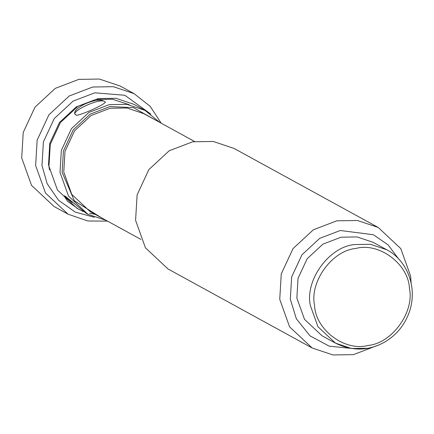 <?xml version="1.0" encoding="UTF-8"?>
<svg xmlns="http://www.w3.org/2000/svg" width="434" height="434" viewBox="0 0 434 434"><rect width="100%" height="100%" fill="white"/><g stroke="black" fill="none" stroke-linecap="round" stroke-linejoin="round"><path stroke-width="0.65" d="M312.154 347.981L168.001 268.966L145.433 247.814L135.582 220.315L137.111 194.871L148.857 169.602L169.189 150.766L192.696 141.793L213.246 141.468L234.062 148.444L378.22 227.459L357.404 220.488L336.855 220.814L313.348 229.787L293.015 248.622L281.265 273.892L279.74 299.335L289.586 326.835L312.154 347.981L332.97 354.958L353.52 354.627L377.227 345.535M411.155 283.635L410.635 276.111L400.783 248.611L378.22 227.459M349.896 348.242L329.287 346.186L310.017 335.856L296.373 318.816L290.319 299.2L291.659 276.935L301.939 254.829L319.728 238.347L340.299 230.497L373.397 234.745L388.148 244.912L398.738 259.136M386.645 249.713C406.349 259.738 418.105 286.516 409.376 311.862C404.933 324.486 397.115 334.31 385.929 341.341C369.638 350.987 352.809 351.578 335.444 343.115L317.954 326.726L310.321 305.417C304.858 280.163 329.2 246.696 354.583 244.559L370.511 244.309L386.645 249.713L373.191 242.335L357.057 236.931L341.129 237.186L322.912 244.141L307.158 258.74L298.049 278.319L296.867 298.039L304.5 319.348L321.99 335.742L335.444 343.115L351.578 348.518L367.5 348.269M140.898 239.416L90.104 211.57L71.767 194.389L63.765 172.043L65.002 151.374L74.55 130.84L91.069 115.536L110.171 108.245L126.869 107.979L143.779 113.648L194.573 141.489M101.702 217.928L74.35 200.785L62.127 172.336L63.407 151.027L73.248 129.864L90.277 114.088L109.959 106.574L133.46 107.627L155.377 120.006M159.826 122.442L144.951 110.372L126.999 104.355L109.27 104.637L88.997 112.379L71.464 128.621L61.33 150.419L60.011 172.363L68.507 196.081L87.972 214.32L106.151 220.369M83.274 211.553L76.921 208.26L57.456 190.021L48.961 166.303L50.279 144.359L60.407 122.567L77.946 106.319L98.22 98.578L115.943 98.296L133.9 104.312L144.951 110.372M95.1 214.309L89.523 213.208M105.31 102.012L105.234 101.871C107.637 103.064 82.303 114.907 76.59 115.254L75.153 114.468C70.867 108.636 96.202 96.798 103.797 101.084L105.305 102.001M76.59 115.254L75.055 114.272M78.456 209.107L67.52 201.257L64.113 195.94L65.057 196.065L86.431 213.474L87.972 214.32M75.153 114.468C71.816 110.958 97.145 99.12 103.797 101.084M64.46 195.837L65.897 196.624M72.19 202.401L64.216 195.859M129.337 104.751L112.368 99.207L95.648 99.511L76.259 106.91L59.485 122.448L49.791 143.296L48.532 164.285L49.519 169.895M94.297 217.266L75.18 212.08L58.541 200.253L47.154 183.669L41.984 165.452L43.4 141.913L54.266 118.542L73.075 101.117L94.818 92.816L124.851 95.268L150.837 114.12M161.215 123.207L150.207 106.346L134.117 93.657L113.301 86.681L92.751 87.012L69.245 95.979L48.912 114.82L37.161 140.084L35.637 165.528L45.483 193.027L68.051 214.179L87.847 220.993L107.54 221.128M68.051 214.179L54.114 206.541L31.552 185.389L21.7 157.889L23.23 132.446L34.975 107.182L55.308 88.341L78.814 79.373L99.364 79.042L120.18 86.019L134.117 93.657M314.552 305.362C309.442 281.737 332.216 250.429 355.961 248.432C379.17 242.101 408.589 264.143 409.457 288.523C414.568 312.144 391.793 343.451 368.048 345.448C344.84 351.784 315.42 329.737 314.552 305.362"/></g></svg>
